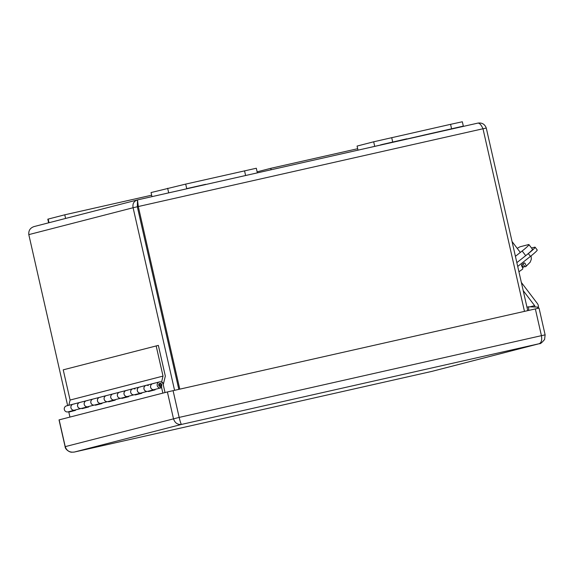 <?xml version="1.0" encoding="UTF-8"?>
<svg xmlns="http://www.w3.org/2000/svg" width="574" height="574" viewBox="0 0 574 574"><rect width="100%" height="100%" fill="white"/><g stroke="black" fill="none" stroke-linecap="round" stroke-linejoin="round"><path stroke-width="0.86" d="M358.004 150.151L357.078 146.069L373.674 141.792L450.568 124.336L462.335 121.767L463.326 126.108L454.888 128.296M366.592 148.214L463.326 126.108M422.665 135.356L441.291 131.145L422.665 135.356M406.815 138.915L381.975 144.519L406.794 138.822M380.555 144.885L405.395 139.281L380.555 144.885M517.239 248.377A11.631 1.019 142.8 0 1 520.324 246.712L528.604 244.574A11.631 1.019 142.8 0 1 528.927 244.589L532.471 249.252A11.631 1.019 142.8 0 1 525.705 255.652L516.851 262.641L528.324 253.586L530.448 256.384L517.712 266.436M515.416 256.313L522.161 250.989L525.705 255.652M528.927 244.589A11.631 1.019 142.8 0 1 522.161 250.989M179.777 389.122L138.298 206.532L133.096 207.738C132.415 203.734 133.878 201.122 137.495 199.91L138.298 206.532L482.985 128.763C481.299 124.981 479.62 123.094 477.955 123.087C482.067 122.563 484.836 124.221 486.271 128.052L482.992 128.791M33.966 226.601L137.495 199.91L137.337 206.776L137.738 204.653M34.16 226.551C30.228 227.849 28.442 230.54 28.808 234.623L133.096 207.738L174.568 390.298M477.977 123.087L137.495 199.91L477.977 123.087M527.75 310.613L486.271 128.052M67.646 405.588L28.808 234.623M482.985 128.763L524.471 311.352M178.808 389.337L137.329 206.784L178.815 389.337M165.032 392.559L163.145 384.257A3.092 3.014 -104.5 0 0 159.428 381.918A3.092 3.014 -104.5 0 0 160.476 387.995L153.832 389.71A3.092 3.014 75.5 0 1 152.792 383.633A3.092 3.014 -104.5 0 1 153.689 383.547M75.345 409.944L75.445 410.374L68.808 412.082A3.559 3.473 75.5 0 0 69.705 411.443M75.158 409.994A3.092 3.014 -104.5 0 1 70.989 407.92A3.092 3.014 -104.5 0 1 73.142 404.168A3.092 3.014 75.5 0 0 74.182 410.245L80.819 408.537A3.092 3.014 -104.5 0 1 79.772 402.46A3.092 3.014 -104.5 0 1 79.779 402.46A3.092 3.014 75.5 0 0 77.626 406.205A3.092 3.014 75.5 0 0 81.321 408.451L87.958 406.736A3.092 3.014 -104.5 0 1 84.263 404.498A3.092 3.014 -104.5 0 1 86.416 400.745A3.092 3.014 75.5 0 0 87.456 406.822L94.093 405.115A3.092 3.014 -104.5 0 1 93.053 399.038L93.053 399.038A3.092 3.014 75.5 0 0 90.9 402.783A3.092 3.014 75.5 0 0 94.595 405.029L101.232 403.314A3.092 3.014 -104.5 0 1 97.537 401.075A3.092 3.014 -104.5 0 1 99.689 397.323A3.092 3.014 75.5 0 0 100.737 403.4L107.374 401.685A3.092 3.014 -104.5 0 1 106.326 395.615L106.326 395.615A3.092 3.014 75.5 0 0 104.174 399.361A3.092 3.014 75.5 0 0 107.869 401.606L114.506 399.891A3.092 3.014 -104.5 0 1 110.818 397.653A3.092 3.014 -104.5 0 1 112.963 393.9A3.092 3.014 75.5 0 0 114.011 399.978L120.648 398.263A3.092 3.014 -104.5 0 1 119.6 392.193L119.6 392.193A3.092 3.014 75.5 0 0 117.455 395.938A3.092 3.014 75.5 0 0 121.15 398.184L127.787 396.469A3.092 3.014 -104.5 0 1 124.092 394.23A3.092 3.014 -104.5 0 1 126.237 390.478A3.092 3.014 75.5 0 0 127.285 396.555L133.921 394.84A3.092 3.014 -104.5 0 1 132.874 388.77A3.092 3.014 -104.5 0 1 134.998 389.014M88.618 406.521L88.719 406.952L82.082 408.659A3.559 3.473 75.5 0 0 82.979 408.021M101.899 403.099L101.993 403.529L95.356 405.237A3.559 3.473 75.5 0 0 96.253 404.598M115.173 399.676L115.266 400.107L108.63 401.814A3.559 3.473 75.5 0 0 109.526 401.176M128.447 396.254L128.547 396.684L121.903 398.392A3.559 3.473 75.5 0 0 122.807 397.753M141.721 392.831L141.821 393.262L135.184 394.969A3.559 3.473 75.5 0 0 136.081 394.331M141.534 392.881A3.092 3.014 -104.5 0 1 137.365 390.808A3.092 3.014 -104.5 0 1 139.511 387.055A3.092 3.014 75.5 0 0 140.558 393.133L147.195 391.418A3.092 3.014 -104.5 0 1 146.155 385.348A3.092 3.014 -104.5 0 1 148.271 385.592M154.994 389.409L155.095 389.839L148.458 391.547A3.559 3.473 75.5 0 0 149.355 390.908M162.865 393.118L161.624 387.658L161.674 384.587A1.55 1.507 75.5 0 0 159.816 383.418A1.55 1.507 75.5 0 0 158.725 385.247A1.55 1.507 75.5 0 0 160.498 386.438L160.476 387.995M69.942 417.076L68.808 412.082M160.476 387.952L161.624 387.658M148.372 391.159L148.458 391.547M135.091 394.589L135.184 394.969M121.817 398.012L121.903 398.392M108.543 401.434L108.63 401.814M95.27 404.857L95.356 405.237M81.996 408.279L82.082 408.659M161.674 384.587L161.466 384.637A1.392 1.356 -104.5 0 1 160.483 386.28A1.392 1.356 -104.5 0 1 158.819 385.276A1.392 1.356 -104.5 0 1 159.823 383.576A1.392 1.356 -104.5 0 1 161.459 384.637M48.632 222.82L47.807 219.189L48.173 219.081L64.769 214.805L151.658 195.196M64.769 214.805L65.594 218.443M248.865 174.776L160.569 194.701M205.607 184.333L186.981 188.552L205.607 184.333M257.303 172.595L256.32 168.247L185.689 184.103L151.055 192.555L151.988 196.638M271.122 169.761L270.792 168.318L257.13 171.841M357.681 148.716L270.792 168.318M156.157 345.878L163.023 376.092L161.624 381.861A3.401 3.322 -104.5 0 1 163.403 384.035L165.334 376.092L158.352 345.383L63.226 369.835L70.093 400.049L68.823 405.28M163.023 376.092L70.093 400.049M161.624 381.861L161.122 381.99M154.808 389.459A3.092 3.014 -104.5 0 1 150.639 387.385A3.092 3.014 -104.5 0 1 152.792 383.633L159.428 381.918M74.685 410.159L68.048 411.874A3.092 3.014 75.5 0 1 64.353 409.628A3.092 3.014 75.5 0 1 66.498 405.883L146.155 385.348A3.092 3.014 75.5 0 0 144.002 389.093A3.092 3.014 75.5 0 0 147.697 391.339L154.334 389.624M139.511 387.055A3.092 3.014 -104.5 0 1 140.415 386.969M132.874 388.77A3.092 3.014 75.5 0 0 130.728 392.516A3.092 3.014 75.5 0 0 134.424 394.761L141.06 393.046M128.26 396.304A3.092 3.014 -104.5 0 1 127.787 396.469M126.237 390.478A3.092 3.014 -104.5 0 1 127.134 390.392M114.987 399.726A3.092 3.014 -104.5 0 1 114.506 399.891M112.963 393.9A3.092 3.014 -104.5 0 1 113.86 393.814M101.713 403.149A3.092 3.014 -104.5 0 1 101.232 403.314M99.689 397.323A3.092 3.014 -104.5 0 1 100.586 397.237M88.439 406.571A3.092 3.014 -104.5 0 1 87.958 406.736M86.416 400.745A3.092 3.014 -104.5 0 1 87.313 400.659M73.142 404.168A3.092 3.014 -104.5 0 1 74.039 404.082M524.062 262.892L524.83 263.028L524.062 262.892A14.307 1.256 -37.2 0 1 521.687 264.765L521.508 265.654C522.749 267.8 523.079 268.984 522.484 269.22L518.925 271.775M523.452 263.387L524.83 263.028C526.078 265.174 526.401 266.358 525.806 266.594L525.081 266.781L522.857 263.853M531.108 255.853L531.33 259.197L530.204 262.167L525.806 266.594M521.666 264.786L523.488 267.19L522.397 267.355M524.751 266.343L523.488 267.19M528.726 310.391L528.597 306.803L537.723 307.09L537.766 308.353M521.35 282.458L537.336 303.481A5.324 5.188 -104.5 0 1 538.233 308.252M523.201 290.595L534.624 305.619A1.794 1.751 -104.5 0 1 534.982 306.975M531.524 248.004L534.767 247.172A11.631 1.019 142.8 0 1 535.09 247.186A11.631 1.019 142.8 0 1 528.324 253.586M535.09 247.186L537.214 249.984A11.631 1.019 142.8 0 1 530.448 256.384M528.597 306.803A6.68 6.515 75.5 0 0 527.004 307.327M59.144 419.859L65.228 446.629C66.677 450.82 69.712 452.628 74.326 452.054L71.549 452.212C68.873 452.111 64.977 448.904 65.113 446.665L59.029 419.895L167.393 391.949L539.043 308.087L545.128 334.857L541.426 335.668L535.341 308.898M539.582 343.618L539.158 343.726C541.397 342.714 542.15 340.03 541.426 335.668L179.16 417.406C180.186 421.696 180.975 424.035 181.528 424.416C177.545 424.825 174.862 422.93 173.477 418.719L167.393 391.949M74.261 452.068L432.143 371.321L539.381 343.668C540.141 344.127 541.87 342.728 544.59 339.478L545.128 334.857M450.568 124.336L451.559 128.684M391.705 137.617L392.695 141.965M373.674 141.792L374.664 146.14M49.005 222.719L48.173 219.081M167.651 188.279L168.641 192.62M186.672 188.444L185.689 184.103M245.536 175.163L244.553 170.822M161.229 384.688C159.708 388.49 158.209 381.904 161.229 384.688M534.624 305.619L530.118 306.781M65.113 446.665L179.16 417.406L173.075 390.636M181.528 424.416L74.326 452.054L431.949 371.364L539.158 343.726L181.528 424.416M146.155 385.348L152.792 383.633M520.324 252.438L512.065 241.568M159.909 386.431L161.466 384.63L159.213 383.733M528.195 306.896L526.975 307.205"/></g></svg>
